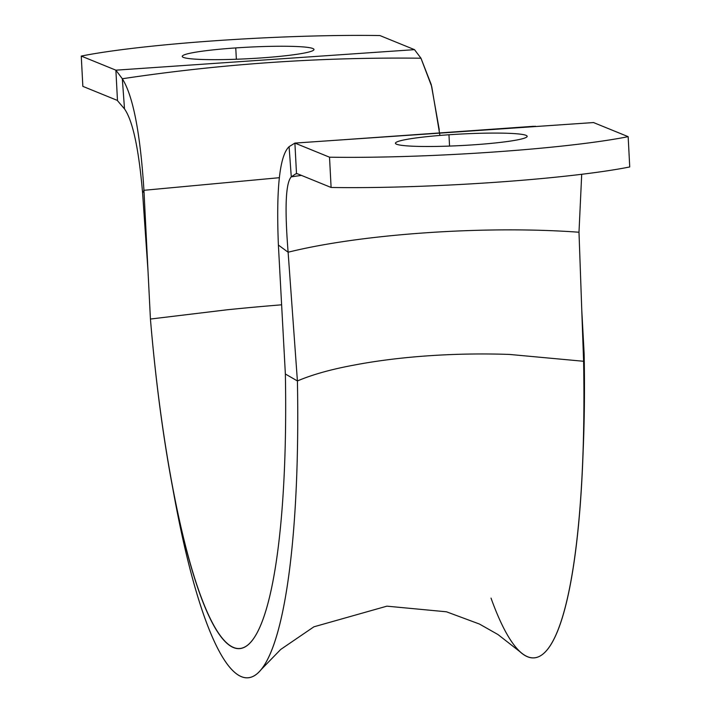 <?xml version="1.0" encoding="UTF-8"?>
<svg xmlns="http://www.w3.org/2000/svg" width="711" height="711" viewBox="0 0 711 711"><rect width="100%" height="100%" fill="white"/><g stroke="black" fill="none" stroke-linecap="round" stroke-linejoin="round"><path stroke-width="1.07" d="M583.082 452.374A366.005 66.701 -93.9 0 0 584.131 353.474L581.785 310.378L584.131 353.474L583.598 361.277L584.131 353.474A366.005 66.701 86.1 0 1 583.384 444.953L582.798 460.195A395.76 72.122 -93.9 0 0 583.598 361.277L578.994 232.239L583.598 361.277L509.556 354.442A202.955 51.983 -1.1 0 0 428.315 355.802A202.955 51.983 -1.1 0 0 353.785 365.152C331.13 369.329 312.342 374.599 297.411 380.954L288.115 252.227C361.632 233.883 485.782 225.351 578.994 232.239C485.782 225.351 361.632 233.883 288.115 252.227L297.411 380.954A395.76 72.122 86.1 0 1 261.293 669.442A395.76 72.122 86.1 0 1 171.449 480.663M491.025 598.12A395.76 72.122 -93.9 0 0 582.798 460.195M353.785 365.152C331.13 369.329 312.342 374.599 297.411 380.954L285.36 374.004A366.005 66.701 86.1 0 1 251.543 641.304A366.005 66.701 86.1 0 1 150.43 319.043L226.969 309.8A215.637 18.113 -4.8 0 1 281.627 304.815A215.637 18.113 -4.8 0 0 226.969 309.809L150.43 319.043A366.005 66.701 -93.9 0 0 170.125 473.348A366.005 66.701 -93.9 0 0 248.45 644.468A366.005 66.701 -93.9 0 0 285.36 374.004L278.392 245.064L285.36 374.004L297.411 380.954A395.76 72.122 86.1 0 1 257.489 673.406A395.76 72.122 86.1 0 1 172.8 488.377L170.125 473.348M261.293 669.442L280.712 649.445L313.906 626.809L386.9 606.163L446.481 611.798L479.463 624.054L497.967 634.541L519.91 651.667A395.76 72.122 -93.9 0 0 583.598 361.277L509.556 354.442M148.03 271.371L142.6 192.965L148.03 271.371M279.387 177.697L143.942 190.299L150.43 319.043L143.942 190.299L142.6 192.965L143.942 190.299C140.298 133.037 133.081 95.852 122.319 78.752L124.514 108.925C132.744 120.701 138.769 148.715 142.6 192.965C138.769 148.715 132.744 120.701 124.514 108.925L122.319 78.752C133.081 95.852 140.298 133.037 143.942 190.299L279.387 177.697M278.392 245.064L288.115 252.227L278.392 245.064C276.099 188.344 279.663 155.549 289.084 146.67L291.279 176.852C285.653 182.914 284.596 208.047 288.115 252.227C284.596 208.047 285.653 182.914 291.279 176.852L301.42 175.386L291.279 176.852L295.749 173.857L297.358 173.733L295.749 173.857L291.279 176.852L289.084 146.67C279.663 155.549 276.099 188.344 278.392 245.064M439.922 135.437L431.746 86.618L420.965 58.222L431.257 84.627L439.265 129.757M420.965 58.222C320.999 57.022 221.45 63.866 122.319 78.752C221.45 63.866 320.999 57.022 420.965 58.222L414.513 49.654L115.884 70.176L122.319 78.752L115.884 70.176L414.513 49.654L379.896 35.55A202.955 17.739 -3 0 0 81.258 56.071L115.884 70.176L81.258 56.071L82.849 86.36L116.604 100.109L82.849 86.36L81.258 56.071A202.955 17.739 -3 0 1 379.896 35.55L414.513 49.654L420.965 58.222M260.457 57.982A65.963 5.768 177 0 1 183.402 57.395A65.963 5.768 177 0 1 235.759 47.921A65.963 5.768 177 0 1 312.813 48.508A65.963 5.768 177 0 1 260.457 57.982A65.963 5.768 -3 0 0 313.978 49.503A65.963 5.768 -3 0 0 235.759 47.921A65.963 5.768 -3 0 0 182.238 56.4A65.963 5.768 -3 0 0 260.457 57.982M236.354 59.244L235.759 47.921L236.354 59.244M117.484 100.678L115.884 70.176L117.484 100.678L124.514 108.925L117.484 100.678M535.534 126.274L335.876 140.271L593.525 122.559L628.151 136.663A202.955 17.739 177 0 1 329.522 157.193L331.104 187.473L297.358 173.733L331.104 187.473A202.955 17.739 -3 0 0 629.742 166.952A202.955 17.739 177 0 1 331.104 187.473L329.522 157.193L294.896 143.089L296.496 173.591L294.896 143.089L329.522 157.193A202.955 17.739 -3 0 0 628.151 136.663L629.742 166.952L628.151 136.663L593.525 122.559L546.164 125.82M581.705 174.293L578.994 232.239M289.084 146.67L294.896 143.089L444.215 132.824L294.896 143.089L289.084 146.67M449.556 146.084L448.961 134.761A65.963 5.768 -3 0 0 395.44 143.24A65.963 5.768 -3 0 0 473.65 144.813A65.963 5.768 -3 0 0 527.18 136.334A65.963 5.768 -3 0 0 448.961 134.761L449.556 146.084M448.961 134.761A65.963 5.768 -3 0 0 396.605 144.235A65.963 5.768 -3 0 0 473.65 144.813A65.963 5.768 -3 0 0 526.007 135.339A65.963 5.768 -3 0 0 448.961 134.761M533.606 126.3L335.743 140.28"/></g></svg>
